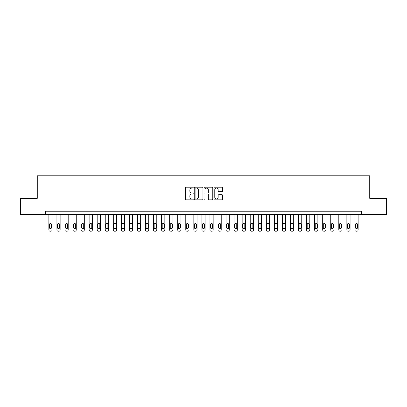 <?xml version="1.0" encoding="UTF-8"?>
<svg xmlns="http://www.w3.org/2000/svg" width="407" height="407" viewBox="0 0 407 407"><rect width="100%" height="100%" fill="white"/><g stroke="black" fill="none" stroke-linecap="round" stroke-linejoin="round"><path stroke-width="0.61" d="M193.193 187.632A0.443 0.443 0 0 0 192.75 187.189L186.03 187.189A0.631 0.631 0 0 0 185.394 187.82L185.394 199.206A0.631 0.631 0 0 0 186.03 199.837L192.75 199.837A0.443 0.443 0 0 0 193.193 199.394A0.443 0.443 0 0 0 192.75 198.952L191.88 198.952A2.025 2.025 0 0 1 189.855 196.927L189.855 195.981A2.025 2.025 0 0 1 191.88 193.956L192.75 193.956A0.443 0.443 0 0 0 193.193 193.513A0.443 0.443 0 0 0 192.75 193.071L191.88 193.071A2.025 2.025 0 0 1 189.855 191.046L189.855 190.1A2.025 2.025 0 0 1 191.88 188.075L192.75 188.075A0.443 0.443 0 0 0 193.193 187.632M221.983 191.646A0.631 0.631 0 0 0 222.614 191.015L222.614 187.82A0.631 0.631 0 0 0 221.983 187.189L214.52 187.189A0.631 0.631 0 0 0 213.889 187.82L213.889 199.206A0.631 0.631 0 0 0 214.52 199.837L221.983 199.837A0.631 0.631 0 0 0 222.614 199.206L222.614 195.345A0.631 0.631 0 0 0 221.983 194.714L218.788 194.714A0.631 0.631 0 0 0 218.157 195.345L218.157 197.263A1.694 1.694 0 0 1 216.463 198.952A1.694 1.694 0 0 1 214.774 197.263L214.774 189.764A1.694 1.694 0 0 1 216.463 188.075A1.694 1.694 0 0 1 218.157 189.764L218.157 191.015A0.631 0.631 0 0 0 218.788 191.646L221.983 191.646M45.319 214.453L20.35 214.453L20.35 198.346L37.266 198.346L37.266 175.793L369.734 175.793L369.734 198.346L386.65 198.346L386.65 214.453L361.681 214.453L361.681 211.233L45.319 211.233L45.319 214.453L361.681 214.453M202.945 187.82A0.631 0.631 0 0 0 202.315 187.189L194.851 187.189A0.631 0.631 0 0 0 194.22 187.82L194.22 199.206A0.631 0.631 0 0 0 194.851 199.837L202.315 199.837A0.631 0.631 0 0 0 202.945 199.206L202.945 187.82M204.685 187.189L212.149 187.189A0.631 0.631 0 0 1 212.78 187.82L212.78 199.206A0.631 0.631 0 0 1 212.149 199.837L208.954 199.837A0.631 0.631 0 0 1 208.323 199.206L208.323 194.587A0.631 0.631 0 0 0 207.692 193.956L205.571 193.956A0.631 0.631 0 0 0 204.94 194.587L204.94 199.394A0.443 0.443 0 0 1 204.497 199.837A0.443 0.443 0 0 1 204.055 199.394L204.055 187.82A0.631 0.631 0 0 1 204.685 187.189M195.548 188.075A0.443 0.443 0 0 0 195.106 188.517L195.106 198.509A0.443 0.443 0 0 0 195.548 198.952L196.464 198.952A2.025 2.025 0 0 0 198.489 196.927L198.489 190.1A2.025 2.025 0 0 0 196.464 188.075L195.548 188.075M208.323 189.799A1.694 1.694 0 0 0 206.629 188.105A1.694 1.694 0 0 0 204.94 189.799L204.94 192.44A0.631 0.631 0 0 0 205.571 193.071L207.692 193.071A0.631 0.631 0 0 0 208.323 192.44L208.323 189.799M52.081 214.453L52.081 229.919A1.287 1.287 0 0 1 50.794 231.207L50.153 231.207A1.287 1.287 0 0 1 48.86 229.919L48.86 214.453M51.501 227.599L51.501 224.506A1.033 1.033 0 0 0 50.473 223.474A1.033 1.033 0 0 0 49.44 224.506L49.44 227.599A1.033 1.033 0 0 0 50.473 228.627A1.033 1.033 0 0 0 51.501 227.599M60.139 214.453L60.139 229.919A1.287 1.287 0 0 1 58.847 231.207L58.206 231.207A1.287 1.287 0 0 1 56.914 229.919L56.914 214.453M59.559 227.599L59.559 224.506A1.033 1.033 0 0 0 58.527 223.474A1.033 1.033 0 0 0 57.494 224.506L57.494 227.599A1.033 1.033 0 0 0 58.527 228.627A1.033 1.033 0 0 0 59.559 227.599M68.193 214.453L68.193 229.919A1.287 1.287 0 0 1 66.901 231.207L66.26 231.207A1.287 1.287 0 0 1 64.967 229.919L64.967 214.453M67.613 227.599L67.613 224.506A1.033 1.033 0 0 0 66.58 223.474A1.033 1.033 0 0 0 65.547 224.506L65.547 227.599A1.033 1.033 0 0 0 66.58 228.627A1.033 1.033 0 0 0 67.613 227.599M76.246 214.453L76.246 229.919A1.287 1.287 0 0 1 74.959 231.207L74.313 231.207A1.287 1.287 0 0 1 73.026 229.919L73.026 214.453M75.666 227.599L75.666 224.506A1.033 1.033 0 0 0 74.634 223.474A1.033 1.033 0 0 0 73.606 224.506L73.606 227.599A1.033 1.033 0 0 0 74.634 228.627A1.033 1.033 0 0 0 75.666 227.599M84.3 214.453L84.3 229.919A1.287 1.287 0 0 1 83.013 231.207L82.367 231.207A1.287 1.287 0 0 1 81.079 229.919L81.079 214.453M83.72 227.599L83.72 224.506A1.033 1.033 0 0 0 82.687 223.474A1.033 1.033 0 0 0 81.659 224.506L81.659 227.599A1.033 1.033 0 0 0 82.687 228.627A1.033 1.033 0 0 0 83.72 227.599M92.353 214.453L92.353 229.919A1.287 1.287 0 0 1 91.066 231.207L90.42 231.207A1.287 1.287 0 0 1 89.133 229.919L89.133 214.453M91.773 227.599L91.773 224.506A1.033 1.033 0 0 0 90.741 223.474A1.033 1.033 0 0 0 89.713 224.506L89.713 227.599A1.033 1.033 0 0 0 90.741 228.627A1.033 1.033 0 0 0 91.773 227.599M100.407 214.453L100.407 229.919A1.287 1.287 0 0 1 99.12 231.207L98.474 231.207A1.287 1.287 0 0 1 97.187 229.919L97.187 214.453M99.827 227.599L99.827 224.506A1.033 1.033 0 0 0 98.799 223.474A1.033 1.033 0 0 0 97.766 224.506L97.766 227.599A1.033 1.033 0 0 0 98.799 228.627A1.033 1.033 0 0 0 99.827 227.599M108.46 214.453L108.46 229.919A1.287 1.287 0 0 1 107.173 231.207L106.527 231.207A1.287 1.287 0 0 1 105.24 229.919L105.24 214.453M107.88 227.599L107.88 224.506A1.033 1.033 0 0 0 106.853 223.474A1.033 1.033 0 0 0 105.82 224.506L105.82 227.599A1.033 1.033 0 0 0 106.853 228.627A1.033 1.033 0 0 0 107.88 227.599M116.514 214.453L116.514 229.919A1.287 1.287 0 0 1 115.227 231.207L114.581 231.207A1.287 1.287 0 0 1 113.294 229.919L113.294 214.453M115.934 227.599L115.934 224.506A1.033 1.033 0 0 0 114.906 223.474A1.033 1.033 0 0 0 113.874 224.506L113.874 227.599A1.033 1.033 0 0 0 114.906 228.627A1.033 1.033 0 0 0 115.934 227.599M124.567 214.453L124.567 229.919A1.287 1.287 0 0 1 123.28 231.207L122.639 231.207A1.287 1.287 0 0 1 121.347 229.919L121.347 214.453M123.993 227.599L123.993 224.506A1.033 1.033 0 0 0 122.96 223.474A1.033 1.033 0 0 0 121.927 224.506L121.927 227.599A1.033 1.033 0 0 0 122.96 228.627A1.033 1.033 0 0 0 123.993 227.599M132.626 214.453L132.626 229.919A1.287 1.287 0 0 1 131.334 231.207L130.693 231.207A1.287 1.287 0 0 1 129.401 229.919L129.401 214.453M132.046 227.599L132.046 224.506A1.033 1.033 0 0 0 131.013 223.474A1.033 1.033 0 0 0 129.981 224.506L129.981 227.599A1.033 1.033 0 0 0 131.013 228.627A1.033 1.033 0 0 0 132.046 227.599M140.68 214.453L140.68 229.919A1.287 1.287 0 0 1 139.387 231.207L138.746 231.207A1.287 1.287 0 0 1 137.454 229.919L137.454 214.453M140.1 227.599L140.1 224.506A1.033 1.033 0 0 0 139.067 223.474A1.033 1.033 0 0 0 138.034 224.506L138.034 227.599A1.033 1.033 0 0 0 139.067 228.627A1.033 1.033 0 0 0 140.1 227.599M148.733 214.453L148.733 229.919A1.287 1.287 0 0 1 147.446 231.207L146.8 231.207A1.287 1.287 0 0 1 145.513 229.919L145.513 214.453M148.153 227.599L148.153 224.506A1.033 1.033 0 0 0 147.12 223.474A1.033 1.033 0 0 0 146.093 224.506L146.093 227.599A1.033 1.033 0 0 0 147.12 228.627A1.033 1.033 0 0 0 148.153 227.599M156.787 214.453L156.787 229.919A1.287 1.287 0 0 1 155.499 231.207L154.853 231.207A1.287 1.287 0 0 1 153.566 229.919L153.566 214.453M156.207 227.599L156.207 224.506A1.033 1.033 0 0 0 155.174 223.474A1.033 1.033 0 0 0 154.146 224.506L154.146 227.599A1.033 1.033 0 0 0 155.174 228.627A1.033 1.033 0 0 0 156.207 227.599M164.84 214.453L164.84 229.919A1.287 1.287 0 0 1 163.553 231.207L162.907 231.207A1.287 1.287 0 0 1 161.62 229.919L161.62 214.453M164.26 227.599L164.26 224.506A1.033 1.033 0 0 0 163.227 223.474A1.033 1.033 0 0 0 162.2 224.506L162.2 227.599A1.033 1.033 0 0 0 163.227 228.627A1.033 1.033 0 0 0 164.26 227.599M172.894 214.453L172.894 229.919A1.287 1.287 0 0 1 171.606 231.207L170.96 231.207A1.287 1.287 0 0 1 169.673 229.919L169.673 214.453M172.314 227.599L172.314 224.506A1.033 1.033 0 0 0 171.286 223.474A1.033 1.033 0 0 0 170.253 224.506L170.253 227.599A1.033 1.033 0 0 0 171.286 228.627A1.033 1.033 0 0 0 172.314 227.599M180.947 214.453L180.947 229.919A1.287 1.287 0 0 1 179.66 231.207L179.014 231.207A1.287 1.287 0 0 1 177.727 229.919L177.727 214.453M180.367 227.599L180.367 224.506A1.033 1.033 0 0 0 179.339 223.474A1.033 1.033 0 0 0 178.307 224.506L178.307 227.599A1.033 1.033 0 0 0 179.339 228.627A1.033 1.033 0 0 0 180.367 227.599M189.001 214.453L189.001 229.919A1.287 1.287 0 0 1 187.713 231.207L187.067 231.207A1.287 1.287 0 0 1 185.78 229.919L185.78 214.453M188.421 227.599L188.421 224.506A1.033 1.033 0 0 0 187.393 223.474A1.033 1.033 0 0 0 186.36 224.506L186.36 227.599A1.033 1.033 0 0 0 187.393 228.627A1.033 1.033 0 0 0 188.421 227.599M197.059 214.453L197.059 229.919A1.287 1.287 0 0 1 195.767 231.207L195.126 231.207A1.287 1.287 0 0 1 193.834 229.919L193.834 214.453M196.479 227.599L196.479 224.506A1.033 1.033 0 0 0 195.446 223.474A1.033 1.033 0 0 0 194.414 224.506L194.414 227.599A1.033 1.033 0 0 0 195.446 228.627A1.033 1.033 0 0 0 196.479 227.599M205.113 214.453L205.113 229.919A1.287 1.287 0 0 1 203.821 231.207L203.179 231.207A1.287 1.287 0 0 1 201.887 229.919L201.887 214.453M204.533 227.599L204.533 224.506A1.033 1.033 0 0 0 203.5 223.474A1.033 1.033 0 0 0 202.467 224.506L202.467 227.599A1.033 1.033 0 0 0 203.5 228.627A1.033 1.033 0 0 0 204.533 227.599M213.166 214.453L213.166 229.919A1.287 1.287 0 0 1 211.874 231.207L211.233 231.207A1.287 1.287 0 0 1 209.941 229.919L209.941 214.453M212.586 227.599L212.586 224.506A1.033 1.033 0 0 0 211.554 223.474A1.033 1.033 0 0 0 210.521 224.506L210.521 227.599A1.033 1.033 0 0 0 211.554 228.627A1.033 1.033 0 0 0 212.586 227.599M221.22 214.453L221.22 229.919A1.287 1.287 0 0 1 219.933 231.207L219.287 231.207A1.287 1.287 0 0 1 217.999 229.919L217.999 214.453M220.64 227.599L220.64 224.506A1.033 1.033 0 0 0 219.607 223.474A1.033 1.033 0 0 0 218.579 224.506L218.579 227.599A1.033 1.033 0 0 0 219.607 228.627A1.033 1.033 0 0 0 220.64 227.599M229.273 214.453L229.273 229.919A1.287 1.287 0 0 1 227.986 231.207L227.34 231.207A1.287 1.287 0 0 1 226.053 229.919L226.053 214.453M228.693 227.599L228.693 224.506A1.033 1.033 0 0 0 227.661 223.474A1.033 1.033 0 0 0 226.633 224.506L226.633 227.599A1.033 1.033 0 0 0 227.661 228.627A1.033 1.033 0 0 0 228.693 227.599M237.327 214.453L237.327 229.919A1.287 1.287 0 0 1 236.04 231.207L235.394 231.207A1.287 1.287 0 0 1 234.106 229.919L234.106 214.453M236.747 227.599L236.747 224.506A1.033 1.033 0 0 0 235.714 223.474A1.033 1.033 0 0 0 234.686 224.506L234.686 227.599A1.033 1.033 0 0 0 235.714 228.627A1.033 1.033 0 0 0 236.747 227.599M245.38 214.453L245.38 229.919A1.287 1.287 0 0 1 244.093 231.207L243.447 231.207A1.287 1.287 0 0 1 242.16 229.919L242.16 214.453M244.8 227.599L244.8 224.506A1.033 1.033 0 0 0 243.773 223.474A1.033 1.033 0 0 0 242.74 224.506L242.74 227.599A1.033 1.033 0 0 0 243.773 228.627A1.033 1.033 0 0 0 244.8 227.599M253.434 214.453L253.434 229.919A1.287 1.287 0 0 1 252.147 231.207L251.501 231.207A1.287 1.287 0 0 1 250.213 229.919L250.213 214.453M252.854 227.599L252.854 224.506A1.033 1.033 0 0 0 251.826 223.474A1.033 1.033 0 0 0 250.793 224.506L250.793 227.599A1.033 1.033 0 0 0 251.826 228.627A1.033 1.033 0 0 0 252.854 227.599M261.487 214.453L261.487 229.919A1.287 1.287 0 0 1 260.2 231.207L259.554 231.207A1.287 1.287 0 0 1 258.267 229.919L258.267 214.453M260.907 227.599L260.907 224.506A1.033 1.033 0 0 0 259.88 223.474A1.033 1.033 0 0 0 258.847 224.506L258.847 227.599A1.033 1.033 0 0 0 259.88 228.627A1.033 1.033 0 0 0 260.907 227.599M269.546 214.453L269.546 229.919A1.287 1.287 0 0 1 268.254 231.207L267.613 231.207A1.287 1.287 0 0 1 266.32 229.919L266.32 214.453M268.966 227.599L268.966 224.506A1.033 1.033 0 0 0 267.933 223.474A1.033 1.033 0 0 0 266.9 224.506L266.9 227.599A1.033 1.033 0 0 0 267.933 228.627A1.033 1.033 0 0 0 268.966 227.599M277.599 214.453L277.599 229.919A1.287 1.287 0 0 1 276.307 231.207L275.666 231.207A1.287 1.287 0 0 1 274.374 229.919L274.374 214.453M277.019 227.599L277.019 224.506A1.033 1.033 0 0 0 275.987 223.474A1.033 1.033 0 0 0 274.954 224.506L274.954 227.599A1.033 1.033 0 0 0 275.987 228.627A1.033 1.033 0 0 0 277.019 227.599M285.653 214.453L285.653 229.919A1.287 1.287 0 0 1 284.361 231.207L283.72 231.207A1.287 1.287 0 0 1 282.433 229.919L282.433 214.453M285.073 227.599L285.073 224.506A1.033 1.033 0 0 0 284.04 223.474A1.033 1.033 0 0 0 283.007 224.506L283.007 227.599A1.033 1.033 0 0 0 284.04 228.627A1.033 1.033 0 0 0 285.073 227.599M293.706 214.453L293.706 229.919A1.287 1.287 0 0 1 292.419 231.207L291.773 231.207A1.287 1.287 0 0 1 290.486 229.919L290.486 214.453M293.126 227.599L293.126 224.506A1.033 1.033 0 0 0 292.094 223.474A1.033 1.033 0 0 0 291.066 224.506L291.066 227.599A1.033 1.033 0 0 0 292.094 228.627A1.033 1.033 0 0 0 293.126 227.599M301.76 214.453L301.76 229.919A1.287 1.287 0 0 1 300.473 231.207L299.827 231.207A1.287 1.287 0 0 1 298.54 229.919L298.54 214.453M301.18 227.599L301.18 224.506A1.033 1.033 0 0 0 300.147 223.474A1.033 1.033 0 0 0 299.12 224.506L299.12 227.599A1.033 1.033 0 0 0 300.147 228.627A1.033 1.033 0 0 0 301.18 227.599M309.813 214.453L309.813 229.919A1.287 1.287 0 0 1 308.526 231.207L307.88 231.207A1.287 1.287 0 0 1 306.593 229.919L306.593 214.453M309.234 227.599L309.234 224.506A1.033 1.033 0 0 0 308.201 223.474A1.033 1.033 0 0 0 307.173 224.506L307.173 227.599A1.033 1.033 0 0 0 308.201 228.627A1.033 1.033 0 0 0 309.234 227.599M317.867 214.453L317.867 229.919A1.287 1.287 0 0 1 316.58 231.207L315.934 231.207A1.287 1.287 0 0 1 314.647 229.919L314.647 214.453M317.287 227.599L317.287 224.506A1.033 1.033 0 0 0 316.259 223.474A1.033 1.033 0 0 0 315.227 224.506L315.227 227.599A1.033 1.033 0 0 0 316.259 228.627A1.033 1.033 0 0 0 317.287 227.599M325.921 214.453L325.921 229.919A1.287 1.287 0 0 1 324.633 231.207L323.987 231.207A1.287 1.287 0 0 1 322.7 229.919L322.7 214.453M325.341 227.599L325.341 224.506A1.033 1.033 0 0 0 324.313 223.474A1.033 1.033 0 0 0 323.28 224.506L323.28 227.599A1.033 1.033 0 0 0 324.313 228.627A1.033 1.033 0 0 0 325.341 227.599M333.974 214.453L333.974 229.919A1.287 1.287 0 0 1 332.687 231.207L332.041 231.207A1.287 1.287 0 0 1 330.754 229.919L330.754 214.453M333.394 227.599L333.394 224.506A1.033 1.033 0 0 0 332.366 223.474A1.033 1.033 0 0 0 331.334 224.506L331.334 227.599A1.033 1.033 0 0 0 332.366 228.627A1.033 1.033 0 0 0 333.394 227.599M342.033 214.453L342.033 229.919A1.287 1.287 0 0 1 340.74 231.207L340.099 231.207A1.287 1.287 0 0 1 338.807 229.919L338.807 214.453M341.453 227.599L341.453 224.506A1.033 1.033 0 0 0 340.42 223.474A1.033 1.033 0 0 0 339.387 224.506L339.387 227.599A1.033 1.033 0 0 0 340.42 228.627A1.033 1.033 0 0 0 341.453 227.599M350.086 214.453L350.086 229.919A1.287 1.287 0 0 1 348.794 231.207L348.153 231.207A1.287 1.287 0 0 1 346.861 229.919L346.861 214.453M349.506 227.599L349.506 224.506A1.033 1.033 0 0 0 348.473 223.474A1.033 1.033 0 0 0 347.441 224.506L347.441 227.599A1.033 1.033 0 0 0 348.473 228.627A1.033 1.033 0 0 0 349.506 227.599M358.14 214.453L358.14 229.919A1.287 1.287 0 0 1 356.847 231.207L356.206 231.207A1.287 1.287 0 0 1 354.919 229.919L354.919 214.453M357.56 227.599L357.56 224.506A1.033 1.033 0 0 0 356.527 223.474A1.033 1.033 0 0 0 355.499 224.506L355.499 227.599A1.033 1.033 0 0 0 356.527 228.627A1.033 1.033 0 0 0 357.56 227.599"/></g></svg>
